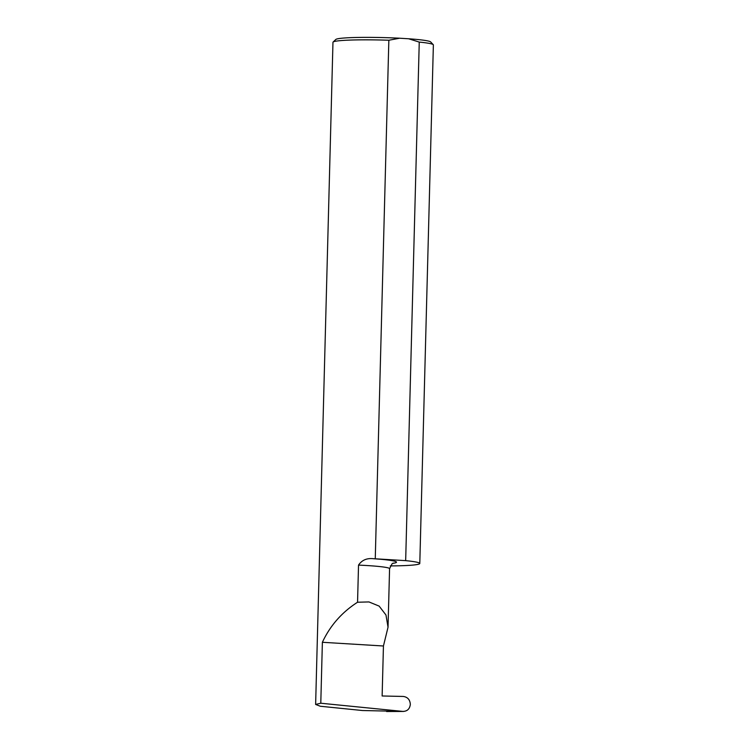<?xml version="1.0" encoding="UTF-8"?>
<svg xmlns="http://www.w3.org/2000/svg" width="749" height="749" viewBox="0 0 749 749"><rect width="100%" height="100%" fill="white"/><g stroke="black" fill="none" stroke-linecap="round" stroke-linejoin="round"><path stroke-width="1.12" d="M399.591 38.218L388.843 40.24A50.22 3.53 -178.5 0 0 333.099 42.047L335.842 39.454A47.543 3.342 1.5 0 1 399.591 38.218L408.636 38.77L419.253 42.084A50.22 3.53 -178.5 0 1 433.25 44.668A50.22 3.53 -178.5 0 1 433.371 44.921L419.796 563.473A50.22 3.53 -178.5 0 0 405.668 560.645L419.253 42.084M333.099 42.047A50.22 3.53 -178.5 0 0 332.968 42.29L315.629 704.444L320.787 703.227L322.379 642.286C330.14 625.649 341.862 612.298 357.554 602.233L368.948 601.934L379.153 606.11L385.969 615.004L388.038 627.213L383.441 645.994L382.13 695.98L403.252 696.448C407.606 697.047 409.965 699.669 410.33 704.303L410.321 704.434C409.722 709.013 407.231 711.335 402.859 711.41L320.787 703.227M386.596 711.522L403.571 711.438L362.525 710.529L320.338 706.251L315.629 704.444M388.843 40.24L375.258 558.791A50.22 3.53 -178.5 0 0 373.76 558.745C367.029 557.911 361.945 560.027 358.528 565.111L357.554 602.233M390.276 565.916A50.22 3.53 -178.5 0 0 419.796 563.473M322.379 642.286L383.441 645.994M375.258 558.791L405.668 560.645M408.636 38.77A47.543 3.342 1.5 0 1 430.647 41.935L433.25 44.668M373.76 558.745A46.906 3.296 1.5 0 1 392.71 563.36M358.528 565.111A40.212 2.827 1.5 0 1 389.574 568.678L392.12 563.735L393.291 563.098M388.038 627.213L389.574 568.678"/></g></svg>
